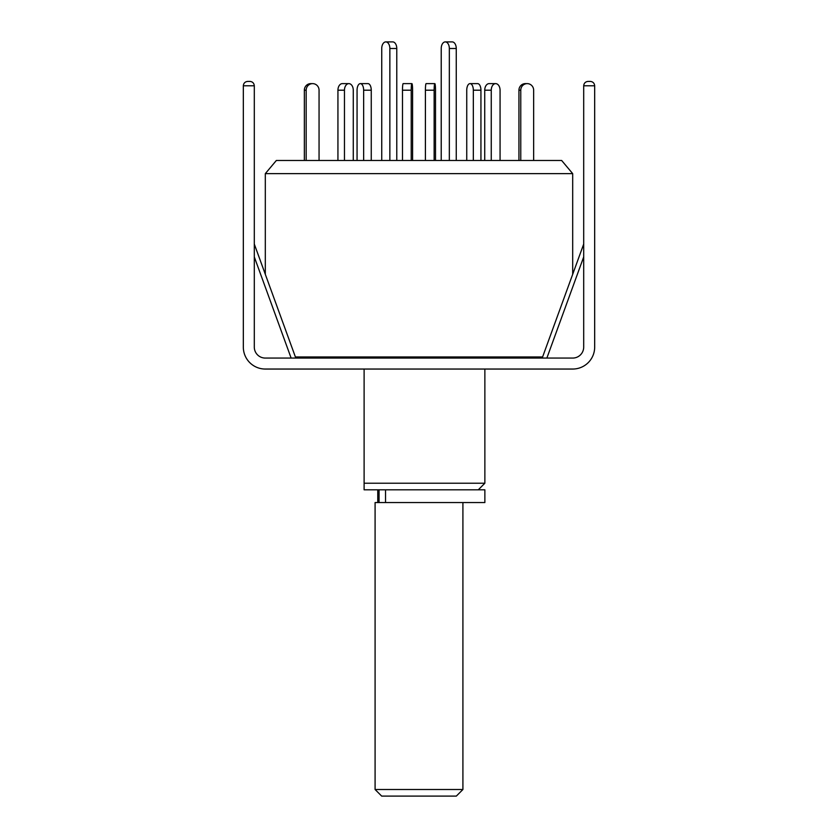 <?xml version="1.0" encoding="UTF-8"?>
<svg xmlns="http://www.w3.org/2000/svg" width="838" height="838" viewBox="0 0 838 838"><rect width="100%" height="100%" fill="white"/><g stroke="black" fill="none" stroke-linecap="round" stroke-linejoin="round"><path stroke-width="1.26" d="M364.111 369.045L364.111 483.222L484.867 483.222L484.867 369.045M484.867 358.067L484.867 356.978M364.111 356.978L364.111 358.067M295.405 356.978L542.595 356.978M572.689 274.288L572.689 173.634L265.311 173.634L265.311 274.288M572.689 173.634L561.638 160.467L276.362 160.467L265.311 173.634M364.111 489.811L364.111 483.222L364.111 489.811L484.867 489.811L484.867 502.549L375.089 502.549L375.089 789.511L462.911 789.511L462.911 502.549M381.74 160.467L381.74 48.489A6.589 4.054 90 0 1 385.805 41.9L392.718 41.9A6.589 4.054 90 0 1 396.772 48.489L396.772 160.467M385.805 41.9A6.589 4.054 90 0 1 389.859 48.489L389.859 160.467M357.061 160.467L357.061 90.2A6.589 3.289 90 0 1 360.35 83.622L367.955 83.622A6.589 3.289 90 0 1 371.255 90.2L371.255 160.467M360.35 83.622A6.589 3.289 90 0 1 363.65 90.2L363.65 160.467M456.26 160.467L456.26 48.489A6.589 4.054 -90 0 0 452.195 41.9L445.282 41.9A6.589 4.054 -90 0 0 441.228 48.489L441.228 160.467M449.336 160.467L449.336 48.489A6.589 4.054 -90 0 0 445.282 41.9M306.174 160.467L306.174 90.2A6.589 6.442 -90 0 1 312.616 83.622L310.793 83.622A6.589 6.442 -90 0 0 304.351 90.2L304.351 160.467M312.616 83.622A6.589 6.442 -90 0 1 319.058 90.2L319.058 160.467M344.46 160.467L344.46 90.2A6.589 4.41 -90 0 1 348.87 83.622L342.344 83.622A6.589 4.41 -90 0 0 337.934 90.2L337.934 160.467M348.87 83.622A6.589 4.41 -90 0 1 353.269 90.2L353.269 160.467M411.217 160.467L411.217 90.2A6.589 0.691 -90 0 1 411.898 83.622L403.172 83.622A6.589 0.691 -90 0 0 402.481 90.2L402.481 160.467M411.898 83.622A6.589 0.691 -90 0 1 412.589 90.2L412.589 160.467M480.939 160.467L480.939 90.2A6.589 3.289 -90 0 0 477.65 83.622L470.045 83.622A6.589 3.289 -90 0 0 466.745 90.2L466.745 160.467M473.334 160.467L473.334 90.2A6.589 3.289 -90 0 0 470.045 83.622M520.765 90.2L518.942 90.2A6.589 6.442 90 0 1 525.384 83.622L527.207 83.622A6.589 6.442 90 0 0 520.765 90.2L520.765 160.467M533.649 160.467L533.649 90.2A6.589 6.442 90 0 0 527.207 83.622M518.942 90.2L518.942 160.467M491.257 90.2L484.731 90.2A6.589 4.41 90 0 1 489.13 83.622L495.656 83.622A6.589 4.41 90 0 0 491.257 90.2L491.257 160.467M500.066 160.467L500.066 90.2A6.589 4.41 90 0 0 495.656 83.622M484.731 90.2L484.731 160.467M434.147 90.2L425.411 90.2A6.589 0.691 90 0 1 426.102 83.622L434.828 83.622A6.589 0.691 90 0 0 434.147 90.2L434.147 160.467M435.519 160.467L435.519 90.2A6.589 0.691 90 0 0 434.828 83.622M425.411 90.2L425.411 160.467M462.911 789.511L456.322 796.1L381.678 796.1L375.089 789.511M254.302 244.068L295.804 358.067M588.087 81.401L590.277 81.401C592.927 81.684 594.393 83.14 594.676 85.79L583.698 85.79C583.971 83.14 585.437 81.684 588.087 81.401C585.437 81.684 583.971 83.14 583.698 85.79C583.971 83.14 585.437 81.684 588.087 81.401L590.277 81.401C592.927 81.684 594.393 83.14 594.676 85.79L594.676 347.089A21.956 21.956 0 0 1 572.71 369.045L265.29 369.045A21.956 21.956 0 0 1 243.324 347.089L243.324 85.79C243.607 83.14 245.073 81.684 247.723 81.401L249.913 81.401C252.563 81.684 254.029 83.14 254.302 85.79C254.029 83.14 252.563 81.684 249.913 81.401M583.698 85.79L583.698 347.089A10.978 10.978 0 0 1 572.71 358.067L265.29 358.067A10.978 10.978 0 0 1 254.302 347.089L254.302 85.79L243.324 85.79C243.607 83.14 245.073 81.684 247.723 81.401M385.543 489.811L385.543 502.549M396.772 48.489L389.859 48.489M371.255 90.2L363.65 90.2M449.336 48.489L456.26 48.489M306.174 90.2L304.351 90.2M344.46 90.2L337.934 90.2M411.217 90.2L402.481 90.2M480.939 90.2L473.334 90.2M583.698 256.91L546.868 358.067M291.132 358.067L254.302 256.91M478.278 489.811L484.867 483.222M377.76 489.811L377.76 502.549M379.059 489.811L379.059 502.549M583.698 244.068L542.196 358.067"/></g></svg>
